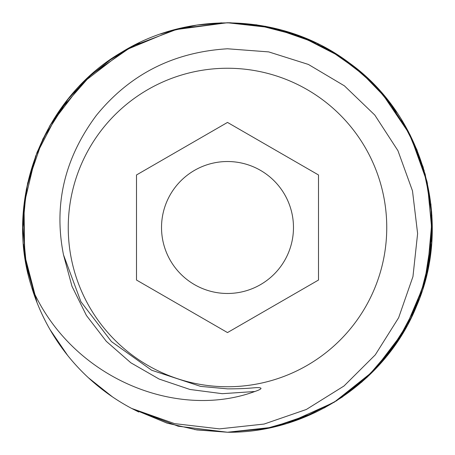 <?xml version="1.0" encoding="UTF-8"?>
<svg xmlns="http://www.w3.org/2000/svg" width="455" height="455" viewBox="0 0 455 455"><rect width="100%" height="100%" fill="white"/><g stroke="black" fill="none" stroke-linecap="round" stroke-linejoin="round"><path stroke-width="0.68" d="M227.5 386.75A159.25 159.25 0 0 1 68.25 227.5A159.25 159.25 0 0 1 227.5 68.25A159.25 159.25 0 0 1 386.75 227.5A159.25 159.25 0 0 1 227.5 386.75M227.5 332.577L318.5 280.035L318.5 174.965L227.5 122.423L136.5 174.965L136.5 280.035L227.5 332.577M256.614 24.832L293.85 33.806L328.971 49.669L360.326 71.68L387.233 99.418L408.465 131.728L423.11 167.013L430.942 204.46L431.687 242.651L425.294 280.405L412.025 316.219L392.335 348.957L366.798 377.559L336.473 400.832L302.325 418.088L265.578 428.673L227.5 432.244C308.524 433.262 386.75 380.937 416.74 305.658C453.112 221.676 423.656 115.883 349.116 62.784C284.529 13.843 190.526 9.481 121.707 52.206C42.571 98.144 3.412 200.723 31.805 287.702A204.744 204.744 0 0 0 131.694 408.448L174.549 423.622L219.435 428.877L264.11 424.054L306.334 409.477L344.003 385.994L375.273 354.866L398.625 317.755L412.952 276.606L417.616 233.563L412.486 190.855L397.932 150.673L374.801 115.064L344.401 85.836L308.382 64.439L268.706 51.898L227.5 48.782C173.452 52.103 129.726 74.324 96.329 115.433C64.496 158.226 53.548 204.687 63.49 254.817L80.905 301.711L111.441 341.574L151.686 370.245L200.615 386.386L227.5 388.86C249.403 388.854 253.361 387.535 258.207 387.603C262.831 387.859 261.699 389.161 254.817 391.51L222.296 393.683L189.974 389.474L159.096 379.043L130.847 362.789L106.311 341.33L86.433 315.497L71.975 286.286L63.495 254.817M31.805 287.702C71.145 378.105 176.256 420.42 254.817 391.51M36.992 152.476L26.367 189.206L22.756 227.745L26.43 266.112L37.06 302.689L24.576 254.749L24.047 204.528L35.615 156.076L58.558 111.828L91.307 74.62L131.995 46.393L178.297 28.756L227.5 22.756L256.523 24.82M167.281 31.81L197.106 25.019L227.5 22.756L273.028 27.88L316.253 42.992M341.773 57.609L366.411 77.083L387.802 100.123M401.401 119.426L416.877 149.667L427.097 181.863M431.641 211.74L431.681 242.743L427.091 273.148M426.034 277.567L410.876 318.557L387.353 355.44M385.988 357.124L361.833 382.018L333.873 402.442M316.032 412.116L287.839 423.156M196.867 25.059L227.5 22.756L265.606 26.333L302.592 37.02L336.592 54.236L366.741 77.39M387.495 99.742L410.171 135.021L425.186 174.197L431.897 215.556L430.015 257.615L419.612 298.321L400.883 336.404L374.533 369.978L342.325 397.022M314.485 412.85L272.073 427.336L227.5 432.244L178.127 426.204L131.751 408.476L178.155 426.21L227.5 432.244L194.615 429.588M227.5 22.756L230.702 22.778M256.569 24.826L300.232 36.11L340.505 56.761M343.542 58.814L366.844 77.487M381.517 92.593L410.228 135.135L427.319 182.853L432.165 233.398L424.418 283.596L404.58 330.279L373.828 370.706L334.084 402.317L287.799 423.167M88.435 377.775L112.328 396.783L88.446 377.786M67.613 355.395L50.386 330.222L67.613 355.395M66.777 354.343L50.34 330.148M37.043 302.649L25.07 258.195L23.324 212.189M27.573 183.348L42.901 138.929L68.284 98.775M88.179 77.464L112.533 58.075L139.634 42.565M166.763 423.031L131.762 408.482L166.9 423.076M112.448 396.862L88.862 378.168M67.522 355.281L50.039 329.625M36.718 301.813L26.248 265.134L22.75 226.988L26.396 189.058L36.98 152.516M50.209 125.079L67.926 99.213M88.361 77.293L94.322 71.987M112.18 58.32L139.156 42.793M167.377 31.782L175.562 29.45M227.5 432.244L196.588 429.901M112.322 396.777L111.907 396.498M49.987 125.472L82.543 82.901L124.795 50.38L174.106 29.837L227.068 22.756M275.292 426.591L310.304 414.755M324.233 407.953L342.069 397.192M367.088 377.292L396.527 343.047L417.747 303.184M427.308 272.204L432.091 219.515M424.236 170.796L407.816 130.511M397.044 112.715L375.284 85.79L349.292 62.915M341.591 57.489L325.615 47.792M319.336 44.505L316.822 43.265M315.343 42.554L283.886 30.673M256.819 24.866L230.008 22.767M221.687 22.835L197.72 24.928M195.269 25.304L188.632 26.475M174.43 29.751L160.598 33.994M126.996 49.117L106.419 62.392M91.893 74.097L89.561 76.19M89.169 76.548L67.636 99.577L49.891 125.643M49.788 125.813L37.031 152.38M27.698 182.785L22.932 218.889M23.427 244.096L27.988 273.5M131.694 408.448L138.781 412.025M167.195 423.167L197.197 429.992M227.5 293.475A65.975 65.975 0 0 0 293.475 227.5A65.975 65.975 0 0 0 227.5 161.525A65.975 65.975 0 0 0 161.525 227.5A65.975 65.975 0 0 0 227.5 293.475"/></g></svg>

